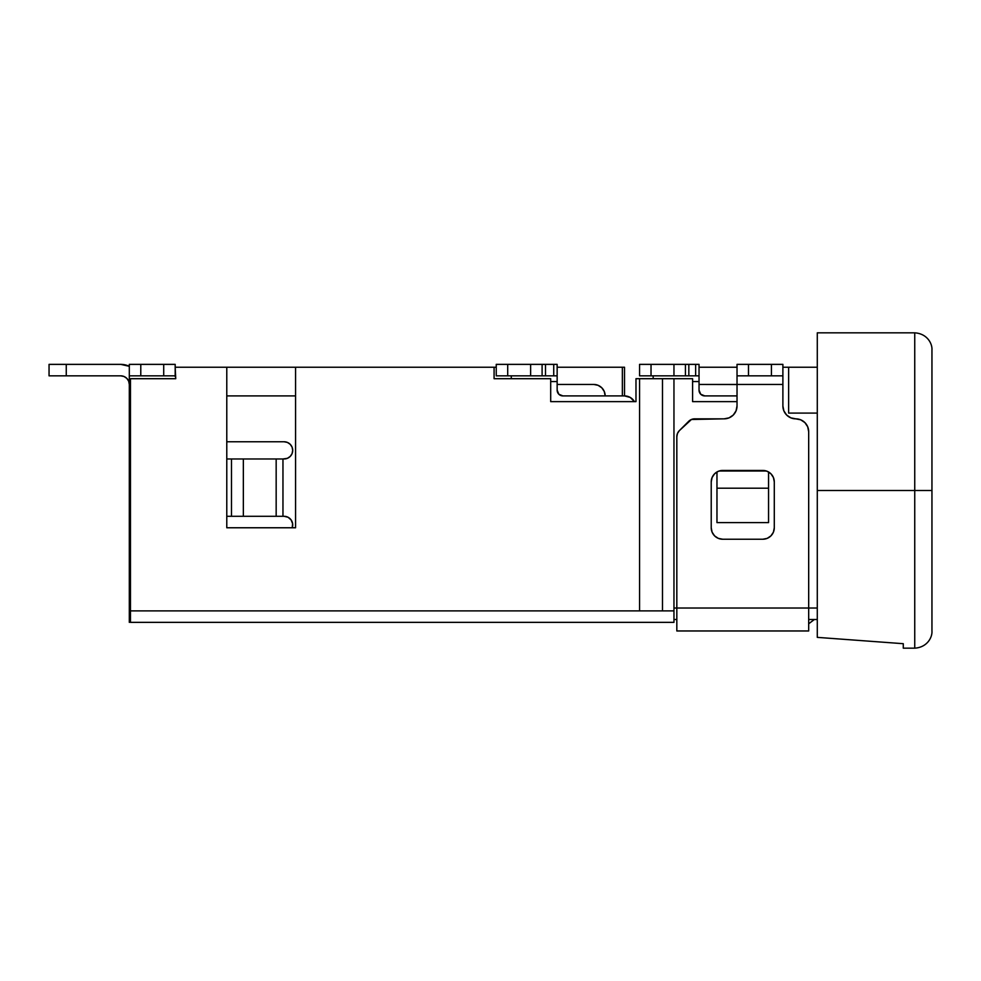 <?xml version="1.0" encoding="UTF-8"?>
<svg xmlns="http://www.w3.org/2000/svg" width="981" height="981" viewBox="0 0 981 981"><rect width="100%" height="100%" fill="white"/><g stroke="black" fill="none" stroke-linecap="round" stroke-linejoin="round"><path stroke-width="1.47" d="M914.746 490.5L914.746 648.159L914.746 490.5L817.283 490.5L914.746 490.5L914.746 332.841L914.746 490.5L931.95 490.5L931.95 630.967L931.95 490.5L914.746 490.5M903.28 648.159L903.28 643.695L817.283 637.368L817.283 619.489L808.687 619.489L817.283 619.489L817.283 637.368L903.28 643.695L903.28 648.159L914.746 648.159C927.29 647.399 932.465 637.184 931.95 630.967L931.95 350.033C932.465 343.816 927.29 333.601 914.746 332.841L817.283 332.841L817.283 367.237L782.887 367.237L817.283 367.237L817.283 332.841M130.461 622.359L130.461 378.703L130.461 610.893L639.563 610.893L639.563 378.703L635.982 378.703L635.982 401.634L550.697 401.634L635.982 401.634L635.982 378.703L662.494 378.703L662.494 610.893L130.461 610.893L130.461 622.359L673.959 622.359L673.959 610.893L673.959 622.359L130.461 622.359M290.192 456.447L287.396 458.311L290.192 456.447L292.056 453.663L292.706 450.365L292.056 447.078L292.706 450.365A8.596 8.596 0 0 0 290.192 444.295L287.396 442.419L290.192 444.283A8.596 8.596 0 0 0 284.11 441.769A8.596 8.596 0 0 1 292.706 450.365A8.596 8.596 0 0 1 284.11 458.973A8.596 8.596 0 0 0 292.706 450.377M226.783 527.766L295.575 527.766L226.783 527.766L226.783 367.237L496.239 367.237L295.575 367.237L295.575 527.766L295.575 367.237L175.746 367.237L226.783 367.237L226.783 527.766M699.036 390.168L700.716 394.227L704.775 395.907L737.025 395.907L704.775 395.907A5.739 5.739 0 0 1 699.036 390.168L699.036 381.572L699.036 390.168M699.036 374.987L699.036 381.572L692.598 381.572L699.036 381.572L699.036 379.377M557.147 390.168L558.827 394.227L562.886 395.907L624.517 395.907L630.243 397.44L634.437 401.634A11.465 11.465 0 0 0 624.517 395.907L624.517 367.237L557.147 367.237L624.517 367.237L624.517 395.907L562.886 395.907A5.739 5.739 0 0 1 557.147 390.168L557.147 381.572L557.147 390.168M557.147 374.987L557.147 381.572L550.697 381.572L557.147 381.572L557.147 379.377M692.598 401.634L737.025 401.634L692.598 401.634L692.598 378.703L673.959 378.703L673.959 610.893L662.494 610.893L662.494 378.703L673.959 378.703L673.959 610.893L639.563 610.893L639.563 378.703L692.598 378.703L692.598 401.634M737.025 367.237L699.036 367.237L737.025 367.237M622.359 395.907L622.359 367.237L622.359 395.907M808.687 431.738L808.687 630.967L808.687 608.024L817.283 608.024L817.283 367.237L817.283 608.024L676.829 608.024L676.829 630.967L808.687 630.967L676.829 630.967L676.829 608.024L673.959 608.024L676.829 608.024L676.829 436.729L676.829 608.024L808.687 608.024L808.687 431.738L807.706 426.796L804.91 422.615L800.729 419.819L795.787 418.838A12.9 12.9 0 0 1 808.687 431.738M676.829 619.489L673.959 619.489L676.829 619.489M175.182 367.237L175.746 378.703L130.461 378.703L175.746 378.703L175.182 367.237M550.697 401.634L550.697 378.703L494.081 378.703L494.081 367.237L494.081 378.703L550.697 378.703L550.697 401.634M129.308 375.833L140.786 375.833L140.786 364.368L129.308 364.368L129.308 375.833L129.308 364.368L163.717 364.368L140.786 364.368L140.786 375.833L163.717 375.833L163.717 364.368L175.182 364.368L175.182 375.833L129.308 375.833L129.308 384.442L128.658 381.143L126.794 378.359L124.011 376.496L120.712 375.833A8.596 8.596 0 0 1 129.308 384.442L130.461 384.442L129.308 384.442L129.308 572.487L130.461 572.487L129.308 572.487L129.308 622.359L129.308 573.627L130.461 573.627L129.308 573.627L129.308 381.143M817.283 619.489L817.283 608.024L817.283 619.489M737.025 381.143L737.025 405.938A12.9 12.9 0 0 1 724.125 418.838L694.72 418.838A8.596 8.596 0 0 0 688.637 421.352L679.343 430.647A8.596 8.596 0 0 0 676.829 436.729L677.479 433.443L679.343 430.647L691.433 419.488L724.125 418.838L729.067 417.857L733.248 415.061L736.044 410.867L737.025 405.938L737.025 384.442L782.887 384.442L782.887 405.938L783.868 410.867L786.664 415.061L790.858 417.857L795.787 418.838A12.9 12.9 0 0 1 782.887 405.938L782.887 381.143M711.225 527.766L712.096 532.156L714.585 535.871L718.3 538.361L722.69 539.231L762.826 539.231L767.216 538.361L770.931 535.871L773.42 532.156L774.291 527.766L774.291 481.904L773.42 477.514L770.931 473.798L767.216 471.309L762.826 470.439L722.69 470.439L718.3 471.309L714.585 473.798L712.096 477.514L711.225 481.904L711.225 527.766L711.225 481.904A11.465 11.465 0 0 1 722.69 470.439L762.826 470.439A11.465 11.465 0 0 1 774.291 481.904L774.291 527.766A11.465 11.465 0 0 1 762.826 539.231L722.69 539.231A11.465 11.465 0 0 1 711.225 527.766M737.025 375.833L737.025 364.368L748.491 364.368L737.025 364.368L737.025 375.833L748.491 375.833L737.025 375.833L737.025 384.442L782.887 384.442L782.887 364.368L748.491 364.368L748.491 375.833L771.422 375.833L748.491 375.833L748.491 364.368L782.887 364.368L782.887 375.833L771.422 375.833L771.422 364.368L771.422 375.833L782.887 375.833M769.411 472.511L768.552 471.971A11.465 11.465 0 0 0 766.406 471.003L719.11 471.003A11.465 11.465 0 0 0 716.964 471.971L716.105 472.511M713.297 475.319L712.476 476.692M718.3 538.361L722.69 539.231M773.42 532.156L774.291 527.766M773.04 476.692L772.219 475.319M768.552 471.971L768.552 522.603L768.552 488.207L716.964 488.207L716.964 471.971L716.964 522.603L768.552 522.603L716.964 522.603L716.964 488.207L768.552 488.207L768.552 471.971A11.465 11.465 0 0 0 766.406 471.003L719.11 471.003M814.377 619.489L808.687 623.781L814.365 619.489M788.626 413.099L788.626 367.237L788.626 413.099L817.283 413.099L788.626 413.099M593.701 384.442A11.465 11.465 0 0 1 605.167 395.907L604.284 391.517L601.807 387.802L598.079 385.312L593.701 384.442L557.147 384.442L593.701 384.442M735.591 384.442A11.465 11.465 0 0 1 737.025 384.527L699.036 384.442L735.591 384.442M686.295 375.833L699.036 375.833L699.036 364.368L686.295 364.368M685.425 364.368L639.563 364.368L639.563 375.833L685.425 375.833L685.425 364.368L688.834 364.368L688.834 375.833L699.036 375.833L699.036 364.368L695.639 364.368L695.639 375.833L695.639 364.368L688.834 364.368L688.834 375.833L685.425 375.833L685.425 364.368L673.959 364.368L673.959 375.833L685.425 375.833M702.58 395.466L704.775 395.907M542.959 375.833L557.147 375.833L557.147 364.368L542.959 364.368M542.101 364.368L496.239 364.368L496.239 375.833L542.101 375.833L542.101 364.368L545.51 364.368L545.51 375.833L557.147 375.833L557.147 364.368L553.738 364.368L553.738 375.833L553.738 364.368L545.51 364.368L545.51 375.833L542.101 375.833L542.101 364.368L530.635 364.368L530.635 375.833L542.101 375.833M558.827 394.227L562.886 395.907M530.635 364.368L507.704 364.368L507.704 375.833L530.635 375.833L530.635 364.368M507.704 375.833L507.704 364.368L496.239 364.368L496.239 375.833L507.704 375.833M673.959 364.368L651.028 364.368L651.028 375.833L673.959 375.833L673.959 364.368M651.028 375.833L651.028 364.368L639.563 364.368L639.563 375.833L651.028 375.833M175.182 376.581L175.182 364.368L163.717 364.368L163.717 375.833L175.182 375.833M226.783 441.769L284.11 441.769L226.783 441.769M284.11 458.973L226.783 458.973L231.479 458.973L231.479 516.3L284.11 516.3A8.596 8.596 0 0 1 292.215 527.766A8.596 8.596 0 0 0 284.11 516.3L282.957 516.3L282.957 458.973L287.396 458.311M226.783 516.3L276.164 516.3L276.164 458.973L282.957 458.973L282.957 516.3L276.164 516.3L276.164 458.973L243.349 458.973L243.349 516.3L243.349 458.973L231.479 458.973L231.479 516.3L226.783 516.3M226.783 395.907L295.575 395.907L226.783 395.907M292.215 527.766L292.62 523.719L291.124 519.93L288.058 517.257L284.11 516.3M292.056 447.078L290.192 444.283M287.396 442.419L284.11 441.769M120.712 364.368L129.308 366.305A20.061 20.061 0 0 0 120.712 364.368L66.254 364.368L120.712 364.368M120.712 375.833L66.254 375.833L66.254 364.368L49.05 364.368L66.254 364.368L66.254 375.833L49.05 375.833L49.05 364.368L49.05 375.833L120.712 375.833L124.011 376.496M511.285 378.703L511.285 375.833M653.174 378.703L653.174 375.833"/></g></svg>
